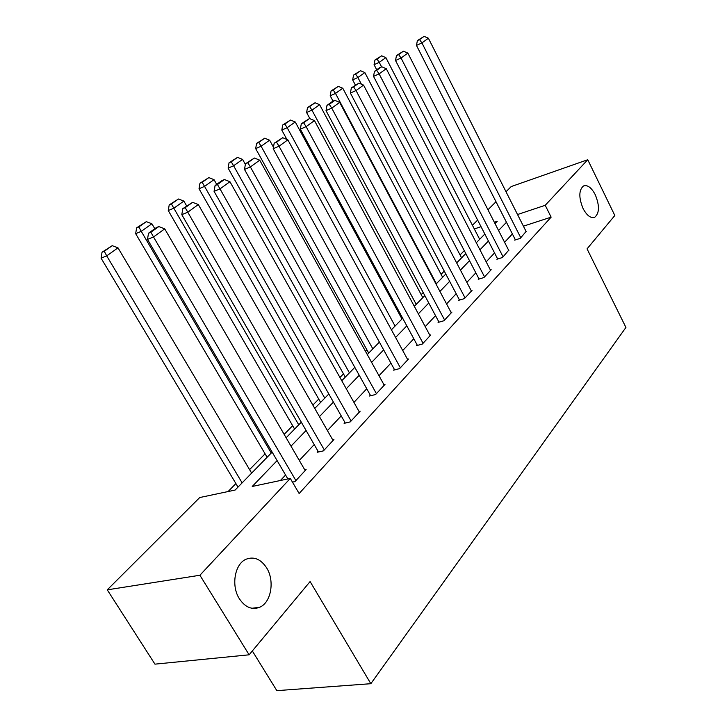 <?xml version="1.0" encoding="UTF-8"?>
<svg xmlns="http://www.w3.org/2000/svg" width="727" height="727" viewBox="0 0 727 727"><rect width="100%" height="100%" fill="white"/><g stroke="black" fill="none" stroke-linecap="round" stroke-linejoin="round"><path stroke-width="1.09" d="M583.081 208.549C578.647 197.626 578.774 190.101 583.472 185.976C587.498 184.622 591.433 187.539 595.259 194.718C599.657 205.568 599.502 213.066 594.804 217.209C590.842 218.573 586.934 215.683 583.081 208.549M239.374 598.775C230.886 585.762 234.766 563.825 246.089 559.227C253.996 556.255 260.839 559.127 266.618 567.842C274.897 580.746 271.216 602.547 259.675 607.263C251.969 610.171 245.199 607.345 239.374 598.775M252.333 650.956L276.842 690.65L370.843 683.698L625.929 327.441L587.053 248.861L614.824 215.501L587.752 159.731L545.223 205.296L517.542 214.529M370.843 683.698L310.102 581.555L249.125 654.809L154.951 664.151L107.26 589.842L199.716 497.541L235.121 490.062L272.134 452.112M464.28 250.661L460.073 254.959M444.252 271.098L441.08 274.324M423.196 292.572L421.187 294.617M401.031 315.173L400.295 315.918M366.953 349.923L365.517 351.386M343.471 373.869L339.936 377.477M318.744 399.096L312.864 405.093M292.654 425.704L284.157 434.364M265.082 453.821L249.579 469.624M235.902 483.573L228.078 491.552M472.432 225.279L477.639 220.081M487.962 209.776L496.005 201.742M506.019 191.746L511.199 186.566L587.752 159.731M277.114 460.6L252.242 486.454L290.291 478.411L299.133 493.515L551.139 217.146L523.422 226.17M512.399 233.967L504.583 242.282M494.551 252.941L486.172 261.847M475.831 272.843L466.861 282.367M456.183 293.717L446.569 303.941M435.528 315.663L425.213 326.632M413.799 338.755L402.722 350.532M390.908 363.091L378.994 375.741M366.753 388.763L353.931 402.385M341.227 415.889L327.414 430.566M314.209 444.597L299.306 460.436M285.566 475.031L280.431 480.492M292.463 482.119L294.962 481.601L306.103 469.569L304.777 469.851M318.081 451.313L317.19 452.267L323.424 450.867L333.929 439.526L332.693 439.808M344.943 422.46L344.107 423.359L350.269 421.887L360.183 411.173L359.029 411.455M370.334 395.188L369.543 396.033L375.623 394.507L385.01 384.374L383.929 384.647M394.361 369.38L393.607 370.179L399.614 368.598L408.51 359.002L407.493 359.274M417.134 344.916L416.426 345.679L422.351 344.044L430.784 334.947L429.83 335.211M438.754 321.697L438.072 322.424L443.933 320.752L451.94 312.101L451.04 312.365M459.291 299.624L458.655 300.315L464.435 298.615L472.05 290.391L471.196 290.646M478.848 278.632L478.23 279.286L483.937 277.55L491.188 269.726L490.38 269.971M497.468 258.621L496.886 259.248L502.511 257.494L508.664 250.27M515.234 239.537L514.68 240.137L520.232 238.365L526.103 231.468M249.125 654.809L199.907 575.248L107.26 589.842M551.139 217.146L545.223 205.296M290.291 478.411L199.907 575.248M506.465 222.289L498.558 230.504M488.417 241.037L479.956 249.824M469.506 260.693L460.445 270.108M449.649 281.331L439.926 291.427M428.776 303.014L418.343 313.855M406.811 325.841L395.606 337.473M383.656 349.896L371.615 362.409M359.229 375.277L346.27 388.745M333.42 402.104L319.444 416.616M306.085 430.493L291.009 446.16M495.014 223.58L497.241 221.299L494.342 222.262M481.038 226.697L474.322 228.941M286.129 437.763L301.305 422.196M314.755 408.41L328.822 393.989M341.763 380.721L354.812 367.344M367.28 354.558L379.394 342.126M391.426 329.804L402.694 318.244M414.308 306.331L424.804 295.571M436.027 284.066L445.805 274.043M456.665 262.901L465.789 253.55M476.303 242.763L484.818 234.039M295.898 480.592L153.506 236.966L147.481 239.401L287.856 478.929M305.186 470.56L164.729 228.86L153.506 236.966L150.916 232.24L158.804 226.588L156.396 227.578L148.508 233.222L150.916 232.24M147.481 239.401L148.508 233.222M158.804 226.588L164.729 228.86M242.136 482.864L106.705 255.877L118.01 247.852L251.651 473.113M104.288 251.278L112.231 245.681L102.044 252.196L104.288 251.278L106.705 255.877L101.071 258.158L238.011 487.099M118.01 247.852L112.231 245.681M102.044 252.196L101.071 258.158M324.306 449.913L187.784 212.193L181.795 214.656L318.462 451.985M333.066 440.462L198.326 204.569L187.784 212.193L185.212 207.658L192.619 202.342L182.822 208.649L185.212 207.658M181.795 214.656L182.822 208.649M192.619 202.342L198.326 204.569M351.096 420.988L220.008 188.893L214.074 191.374L345.289 423.069M359.365 412.055L229.941 181.714L220.008 188.893L217.455 184.531L224.434 179.533L222.062 180.532L215.083 185.53L217.455 184.531M214.074 191.374L215.083 185.53M224.434 179.533L229.941 181.714M271.244 453.021L141.265 231.34L151.907 223.78L154.796 228.723M138.857 226.915L146.336 221.644L136.621 227.842L138.857 226.915L141.265 231.34L135.658 233.649L267.109 457.265M151.907 223.78L146.336 221.644M136.621 227.842L135.658 233.649M298.742 424.822L173.826 208.222L183.867 201.088L186.639 205.914M171.427 203.96L178.478 198.998L169.209 204.905L171.427 203.96L173.826 208.222L168.255 210.548L294.599 429.075M183.867 201.088L178.478 198.998M169.209 204.905L168.255 210.548M376.413 393.652L250.37 166.937L244.49 169.436L370.652 395.761M384.238 385.21L259.73 160.176L250.37 166.937L247.834 162.748L254.414 158.032L245.49 163.757L247.834 162.748M244.49 169.436L245.49 163.757M254.414 158.032L259.73 160.176M400.368 367.789L279.023 146.227L273.188 148.735L394.652 369.907M407.774 359.792L287.865 139.838L279.023 146.227L276.505 142.192L282.721 137.73L274.179 143.201L276.505 142.192M273.188 148.735L274.179 143.201M282.721 137.73L287.865 139.838M423.059 343.28L306.103 126.652L300.333 129.161L417.398 345.407M430.093 335.692L314.473 120.6L306.103 126.652L303.613 122.754L309.493 118.537L301.305 123.763L303.613 122.754M300.333 129.161L301.305 123.763M309.493 118.537L314.473 120.6M324.769 398.142L204.551 186.394L214.038 179.66L216.701 184.376M202.179 182.295L208.84 177.606L199.961 183.24L202.179 182.295L204.551 186.394L199.025 188.747L320.625 402.394M214.038 179.66L208.84 177.606M199.961 183.24L199.025 188.747M349.433 372.86L233.603 165.765L242.582 159.395L245.372 164.402M231.241 161.812L237.547 157.377L229.05 162.766L231.241 161.812L233.603 165.765L228.114 168.128L345.289 377.104M242.582 159.395L237.547 157.377M229.05 162.766L228.114 168.128M372.833 348.86L261.111 146.236L269.617 140.193L273.461 147.208M258.767 142.419L264.737 138.212L256.595 143.373L258.767 142.419L261.111 146.236L255.668 148.608L368.698 353.095M269.617 140.193L264.737 138.212M256.595 143.373L255.668 148.608M395.07 326.06L287.183 127.716L295.262 121.982L401.967 318.989M284.866 124.035L290.536 120.037L282.712 124.989L284.866 124.035L287.183 127.716L281.794 130.088L286.892 139.439M295.262 121.982L290.536 120.037M282.712 124.989L281.794 130.088M416.226 304.368L311.947 110.141L319.616 104.688L422.796 297.634M309.647 106.569L315.036 102.771L307.512 107.523L309.647 106.569L311.947 110.141L306.603 112.512L309.956 118.728M319.616 104.688L315.036 102.771M307.512 107.523L306.603 112.512M436.382 283.694L335.492 93.419L342.79 88.24L442.643 277.278M333.202 89.966L338.337 86.349L331.094 90.92L333.202 89.966L335.492 93.419L330.194 95.791L333.048 101.153M342.79 88.24L338.337 86.349M331.094 90.92L330.194 95.791M444.606 320.025L331.739 108.114L326.023 110.631L438.999 322.161M451.276 312.819L339.663 102.389L331.739 108.114L329.267 104.352L334.838 100.362L332.566 101.371L326.986 105.37L329.267 104.352M326.023 110.631L326.986 105.37M334.838 100.362L339.663 102.389M465.071 297.925L356.039 90.548L350.387 93.056L459.519 300.06M471.414 291.073L363.564 85.104L356.039 90.548L353.604 86.913L358.884 83.123L351.341 87.922L353.604 86.913M350.387 93.056L351.341 87.922M358.884 83.123L363.564 85.104M484.546 276.896L379.112 73.863L373.524 76.371L479.057 279.032M490.589 270.371L386.264 68.701L379.112 73.863L376.695 70.346L381.72 66.748L379.494 67.756L374.469 71.355L376.695 70.346M373.524 76.371L374.469 71.355M381.72 66.748L386.264 68.701M503.093 256.867L401.04 58.015L395.524 60.505L497.668 259.003M508.855 250.642L407.847 53.089L401.04 58.015L398.66 54.598L403.44 51.172L396.451 55.606L398.66 54.598M395.524 60.505L396.451 55.606M403.44 51.172L407.847 53.089M361.392 84.187L357.893 77.507L364.854 72.573L461.581 257.858M355.639 74.163L360.519 70.719L353.54 75.108L355.639 74.163L357.893 77.507L352.659 79.879L355.367 85.032M364.854 72.573L360.519 70.719M353.54 75.108L352.659 79.879M520.786 237.765L421.914 42.92L416.462 45.401L515.416 239.901M526.284 231.831L428.394 38.231L421.914 42.92L419.561 39.612L424.114 36.35L417.38 40.612L419.561 39.612M416.462 45.401L417.38 40.612M424.114 36.35L428.394 38.231M381.566 66.811L379.249 62.34L385.883 57.633L479.675 239.31M377.013 59.096L381.675 55.815L374.941 60.041L377.013 59.096L379.249 62.34L374.069 64.703L376.695 69.756M385.883 57.633L381.675 55.815M374.941 60.041L374.069 64.703M259.675 607.263L251.924 608.272M594.804 217.209L593.586 217.6"/></g></svg>
